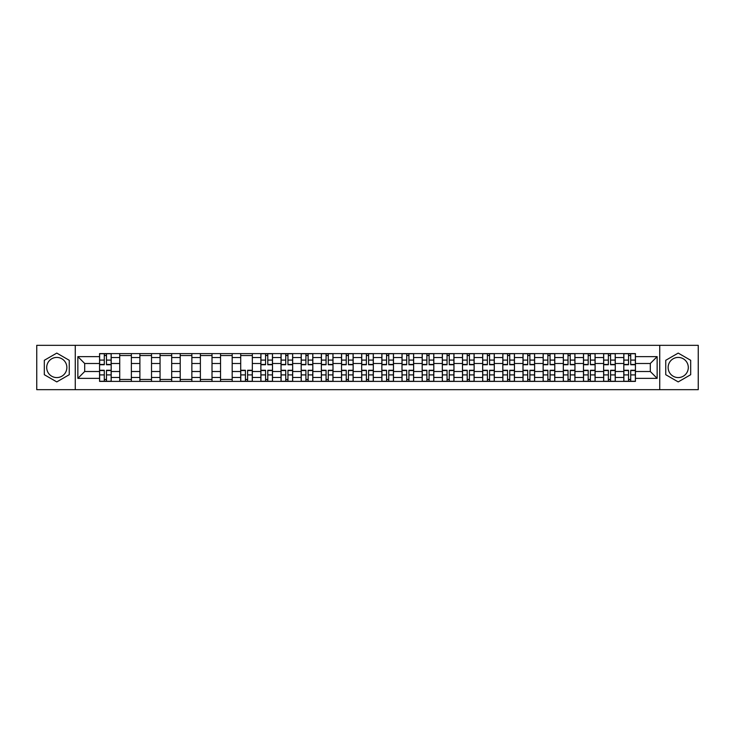 <?xml version="1.0" encoding="UTF-8"?>
<svg xmlns="http://www.w3.org/2000/svg" width="735" height="735" viewBox="0 0 735 735"><rect width="100%" height="100%" fill="white"/><g stroke="black" fill="none" stroke-linecap="round" stroke-linejoin="round"><path stroke-width="1.1" d="M56.788 377.579A10.079 10.079 0 0 1 46.7 367.5A10.079 10.079 0 0 1 56.788 357.421A10.079 10.079 0 0 1 66.867 367.5A10.079 10.079 0 0 1 56.788 377.579M678.212 377.579A10.079 10.079 0 0 1 668.133 367.5A10.079 10.079 0 0 1 678.212 357.421A10.079 10.079 0 0 1 688.3 367.5A10.079 10.079 0 0 1 678.212 377.579M659.736 389.669L698.25 389.669L698.25 345.331L36.75 345.331L36.75 389.669L659.736 389.669L659.736 345.331M119.731 381.392L119.731 357.55L111.196 357.55L111.196 381.392M111.196 357.55L111.196 353.608M119.731 357.55L119.731 353.608M131.363 353.608L131.363 381.392M139.889 381.392L139.889 353.608M151.52 353.608L151.52 381.392M160.055 381.392L160.055 353.608M171.687 353.608L171.687 381.392M180.213 381.392L180.213 353.608M191.853 353.608L191.853 381.392M200.379 381.392L200.379 353.608M212.011 353.608L212.011 381.392M220.546 381.392L220.546 353.608M232.177 353.608L232.177 381.392M240.703 381.392L240.703 353.608M252.335 353.608L252.335 381.392M260.87 381.392L260.87 353.608M272.501 353.608L272.501 381.392M281.036 381.392L281.036 353.608M292.668 353.608L292.668 381.392M301.194 381.392L301.194 353.608M312.825 353.608L312.825 381.392M321.36 381.392L321.36 353.608M332.992 353.608L332.992 381.392M341.518 381.392L341.518 353.608M353.149 353.608L353.149 381.392M361.684 381.392L361.684 353.608M373.316 353.608L373.316 381.392M381.851 381.392L381.851 353.608M393.482 353.608L393.482 381.392M402.008 381.392L402.008 353.608M413.64 353.608L413.64 381.392M422.175 381.392L422.175 353.608M433.806 353.608L433.806 381.392M442.332 381.392L442.332 353.608M453.964 353.608L453.964 381.392M462.499 381.392L462.499 353.608M474.13 353.608L474.13 381.392M482.665 381.392L482.665 353.608M494.297 353.608L494.297 381.392M502.823 381.392L502.823 353.608M514.454 353.608L514.454 381.392M522.989 381.392L522.989 353.608M534.621 353.608L534.621 381.392M543.147 381.392L543.147 353.608M554.787 353.608L554.787 381.392M563.313 381.392L563.313 353.608M574.945 353.608L574.945 381.392M583.48 381.392L583.48 353.608M595.111 353.608L595.111 381.392M603.637 381.392L603.637 353.608M615.268 353.608L615.268 381.392M623.804 381.392L623.804 353.608M623.804 371.506L615.268 371.506M603.637 371.506L595.111 371.506M583.48 371.506L574.945 371.506M563.313 371.506L554.787 371.506M543.147 371.506L534.621 371.506M522.989 371.506L514.454 371.506M502.823 371.506L494.297 371.506M482.665 371.506L474.13 371.506M462.499 371.506L453.964 371.506M442.332 371.506L433.806 371.506M422.175 371.506L413.64 371.506M402.008 371.506L393.482 371.506M381.851 371.506L373.316 371.506M361.684 371.506L353.149 371.506M341.518 371.506L332.992 371.506M321.36 371.506L312.825 371.506M301.194 371.506L292.668 371.506M281.036 371.506L272.501 371.506M260.87 371.506L252.335 371.506M240.703 371.506L232.177 371.506M220.546 371.506L212.011 371.506M200.379 371.506L191.853 371.506M180.213 371.506L171.687 371.506M160.055 371.506L151.52 371.506M139.889 371.506L131.363 371.506M119.731 371.506L111.196 371.506M623.804 363.494L615.268 363.494M603.637 363.494L595.111 363.494M583.48 363.494L574.945 363.494M563.313 363.494L554.787 363.494M543.147 363.494L534.621 363.494M522.989 363.494L514.454 363.494M502.823 363.494L494.297 363.494M482.665 363.494L474.13 363.494M462.499 363.494L453.964 363.494M442.332 363.494L433.806 363.494M422.175 363.494L413.64 363.494M402.008 363.494L393.482 363.494M381.851 363.494L373.316 363.494M361.684 363.494L353.149 363.494M341.518 363.494L332.992 363.494M321.36 363.494L312.825 363.494M301.194 363.494L292.668 363.494M281.036 363.494L272.501 363.494M260.87 363.494L252.335 363.494M240.703 363.494L232.177 363.494M220.546 363.494L212.011 363.494M200.379 363.494L191.853 363.494M180.213 363.494L171.687 363.494M160.055 363.494L151.52 363.494M139.889 363.494L131.363 363.494M119.731 363.494L111.196 363.494M84.7 371.506L99.565 371.506L99.565 363.494L84.7 363.494L84.7 371.506L77.855 378.36L77.855 356.64L99.565 356.64L99.565 363.494M635.435 363.494L635.435 371.506L650.3 371.506L650.3 363.494L635.435 363.494L635.435 353.608L99.565 353.608L99.565 356.64M635.435 356.64L657.145 356.64L657.145 378.36L635.435 378.36L635.435 371.506M99.565 371.506L99.565 381.392L635.435 381.392L635.435 378.36M99.565 378.36L77.855 378.36M75.264 389.669L75.264 345.331M69.255 360.297L56.788 353.094L44.311 360.297L44.311 374.703L56.788 381.906L69.255 374.703L69.255 360.297M690.689 360.297L678.212 353.094L665.745 360.297L665.745 374.703L678.212 381.906L690.689 374.703L690.689 360.297M106.483 379.453L104.287 379.453M104.287 355.547L106.483 355.547M131.363 379.453L119.731 379.453M119.731 355.547L131.363 355.547M151.52 379.453L139.889 379.453M139.889 355.547L151.52 355.547M171.687 379.453L160.055 379.453M160.055 355.547L171.687 355.547M191.853 379.453L180.213 379.453M180.213 355.547L191.853 355.547M212.011 379.453L200.379 379.453M200.379 355.547L212.011 355.547M232.177 379.453L220.546 379.453M220.546 355.547L232.177 355.547M247.621 379.453L245.426 379.453M240.703 355.547L252.335 355.547M267.788 379.453L265.583 379.453M265.583 355.547L267.788 355.547M287.945 379.453L285.75 379.453M285.75 355.547L287.945 355.547M308.112 379.453L305.916 379.453M305.916 355.547L308.112 355.547M328.269 379.453L326.074 379.453M326.074 355.547L328.269 355.547M348.436 379.453L346.24 379.453M346.24 355.547L348.436 355.547M368.602 379.453L366.397 379.453M366.397 355.547L368.602 355.547M388.76 379.453L386.564 379.453M386.564 355.547L388.76 355.547M408.926 379.453L406.731 379.453M406.731 355.547L408.926 355.547M429.084 379.453L426.888 379.453M426.888 355.547L429.084 355.547M449.25 379.453L447.055 379.453M447.055 355.547L449.25 355.547M469.417 379.453L467.212 379.453M467.212 355.547L469.417 355.547M489.574 379.453L487.378 379.453M487.378 355.547L489.574 355.547M509.741 379.453L507.545 379.453M507.545 355.547L509.741 355.547M529.898 379.453L527.702 379.453M527.702 355.547L529.898 355.547M550.065 379.453L547.869 379.453M547.869 355.547L550.065 355.547M570.231 379.453L568.026 379.453M568.026 355.547L570.231 355.547M590.389 379.453L588.193 379.453M588.193 355.547L590.389 355.547M610.555 379.453L608.359 379.453M608.359 355.547L610.555 355.547M630.713 379.453L628.517 379.453M628.517 355.547L630.713 355.547M77.855 356.64L84.7 363.494M650.3 371.506L657.145 378.36M650.3 363.494L657.145 356.64M106.483 364.725L106.483 353.737L111.132 353.737L111.132 364.725L106.483 364.725M104.287 355.418L106.483 355.418M108.357 353.737L99.629 353.737L99.629 364.725L104.287 364.725L104.287 353.737L102.413 353.737M104.287 370.275L104.287 381.263L99.629 381.263L99.629 370.275L104.287 370.275M106.483 379.582L104.287 379.582M102.413 381.263L111.132 381.263L111.132 370.275L106.483 370.275L106.483 381.263L108.357 381.263M267.788 364.725L267.788 353.737L272.437 353.737L272.437 364.725L267.788 364.725M265.583 355.418L267.788 355.418M269.662 353.737L260.934 353.737L260.934 364.725L265.583 364.725L265.583 353.737L263.709 353.737M287.945 364.725L287.945 353.737L292.603 353.737L292.603 364.725L287.945 364.725M285.75 355.418L287.945 355.418M289.82 353.737L281.101 353.737L281.101 364.725L285.75 364.725L285.75 353.737L283.875 353.737M308.112 364.725L308.112 353.737L312.761 353.737L312.761 364.725L308.112 364.725M305.916 355.418L308.112 355.418M309.986 353.737L301.258 353.737L301.258 364.725L305.916 364.725L305.916 353.737L304.042 353.737M328.269 364.725L328.269 353.737L332.927 353.737L332.927 364.725L328.269 364.725M326.074 355.418L328.269 355.418M330.144 353.737L321.425 353.737L321.425 364.725L326.074 364.725L326.074 353.737L324.199 353.737M348.436 364.725L348.436 353.737L353.085 353.737L353.085 364.725L348.436 364.725M346.24 355.418L348.436 355.418M350.31 353.737L341.582 353.737L341.582 364.725L346.24 364.725L346.24 353.737L344.366 353.737M368.602 364.725L368.602 353.737L373.251 353.737L373.251 364.725L368.602 364.725M366.397 355.418L368.602 355.418M370.477 353.737L361.749 353.737L361.749 364.725L366.397 364.725L366.397 353.737L364.523 353.737M388.76 364.725L388.76 353.737L393.418 353.737L393.418 364.725L388.76 364.725M386.564 355.418L388.76 355.418M390.634 353.737L381.915 353.737L381.915 364.725L386.564 364.725L386.564 353.737L384.69 353.737M408.926 364.725L408.926 353.737L413.575 353.737L413.575 364.725L408.926 364.725M406.731 355.418L408.926 355.418M410.801 353.737L402.073 353.737L402.073 364.725L406.731 364.725L406.731 353.737L404.856 353.737M429.084 364.725L429.084 353.737L433.742 353.737L433.742 364.725L429.084 364.725M426.888 355.418L429.084 355.418M430.958 353.737L422.239 353.737L422.239 364.725L426.888 364.725L426.888 353.737L425.014 353.737M449.25 364.725L449.25 353.737L453.899 353.737L453.899 364.725L449.25 364.725M447.055 355.418L449.25 355.418M451.125 353.737L442.396 353.737L442.396 364.725L447.055 364.725L447.055 353.737L445.18 353.737M469.417 364.725L469.417 353.737L474.066 353.737L474.066 364.725L469.417 364.725M467.212 355.418L469.417 355.418M471.291 353.737L462.563 353.737L462.563 364.725L467.212 364.725L467.212 353.737L465.338 353.737M489.574 364.725L489.574 353.737L494.232 353.737L494.232 364.725L489.574 364.725M487.378 355.418L489.574 355.418M491.449 353.737L482.73 353.737L482.73 364.725L487.378 364.725L487.378 353.737L485.504 353.737M509.741 364.725L509.741 353.737L514.39 353.737L514.39 364.725L509.741 364.725M507.545 355.418L509.741 355.418M511.615 353.737L502.887 353.737L502.887 364.725L507.545 364.725L507.545 353.737L505.671 353.737M529.898 364.725L529.898 353.737L534.556 353.737L534.556 364.725L529.898 364.725M527.702 355.418L529.898 355.418M531.772 353.737L523.054 353.737L523.054 364.725L527.702 364.725L527.702 353.737L525.828 353.737M245.426 370.275L245.426 381.263L240.768 381.263L240.768 370.275L245.426 370.275M247.621 379.582L245.426 379.582M243.551 381.263L252.27 381.263L252.27 370.275L247.621 370.275L247.621 381.263L249.496 381.263M265.583 370.275L265.583 381.263L260.934 381.263L260.934 370.275L265.583 370.275M267.788 379.582L265.583 379.582M263.709 381.263L272.437 381.263L272.437 370.275L267.788 370.275L267.788 381.263L269.662 381.263M285.75 370.275L285.75 381.263L281.101 381.263L281.101 370.275L285.75 370.275M287.945 379.582L285.75 379.582M283.875 381.263L292.603 381.263L292.603 370.275L287.945 370.275L287.945 381.263L289.82 381.263M305.916 370.275L305.916 381.263L301.258 381.263L301.258 370.275L305.916 370.275M308.112 379.582L305.916 379.582M304.042 381.263L312.761 381.263L312.761 370.275L308.112 370.275L308.112 381.263L309.986 381.263M326.074 370.275L326.074 381.263L321.425 381.263L321.425 370.275L326.074 370.275M328.269 379.582L326.074 379.582M324.199 381.263L332.927 381.263L332.927 370.275L328.269 370.275L328.269 381.263L330.144 381.263M346.24 370.275L346.24 381.263L341.582 381.263L341.582 370.275L346.24 370.275M348.436 379.582L346.24 379.582M344.366 381.263L353.085 381.263L353.085 370.275L348.436 370.275L348.436 381.263L350.31 381.263M366.397 370.275L366.397 381.263L361.749 381.263L361.749 370.275L366.397 370.275M368.602 379.582L366.397 379.582M364.523 381.263L373.251 381.263L373.251 370.275L368.602 370.275L368.602 381.263L370.477 381.263M386.564 370.275L386.564 381.263L381.915 381.263L381.915 370.275L386.564 370.275M388.76 379.582L386.564 379.582M384.69 381.263L393.418 381.263L393.418 370.275L388.76 370.275L388.76 381.263L390.634 381.263M406.731 370.275L406.731 381.263L402.073 381.263L402.073 370.275L406.731 370.275M408.926 379.582L406.731 379.582M404.856 381.263L413.575 381.263L413.575 370.275L408.926 370.275L408.926 381.263L410.801 381.263M426.888 370.275L426.888 381.263L422.239 381.263L422.239 370.275L426.888 370.275M429.084 379.582L426.888 379.582M425.014 381.263L433.742 381.263L433.742 370.275L429.084 370.275L429.084 381.263L430.958 381.263M447.055 370.275L447.055 381.263L442.396 381.263L442.396 370.275L447.055 370.275M449.25 379.582L447.055 379.582M445.18 381.263L453.899 381.263L453.899 370.275L449.25 370.275L449.25 381.263L451.125 381.263M467.212 370.275L467.212 381.263L462.563 381.263L462.563 370.275L467.212 370.275M469.417 379.582L467.212 379.582M465.338 381.263L474.066 381.263L474.066 370.275L469.417 370.275L469.417 381.263L471.291 381.263M487.378 370.275L487.378 381.263L482.73 381.263L482.73 370.275L487.378 370.275M489.574 379.582L487.378 379.582M485.504 381.263L494.232 381.263L494.232 370.275L489.574 370.275L489.574 381.263L491.449 381.263M507.545 370.275L507.545 381.263L502.887 381.263L502.887 370.275L507.545 370.275M509.741 379.582L507.545 379.582M505.671 381.263L514.39 381.263L514.39 370.275L509.741 370.275L509.741 381.263L511.615 381.263M527.702 370.275L527.702 381.263L523.054 381.263L523.054 370.275L527.702 370.275M529.898 379.582L527.702 379.582M525.828 381.263L534.556 381.263L534.556 370.275L529.898 370.275L529.898 381.263L531.772 381.263M550.065 364.725L550.065 353.737L554.714 353.737L554.714 364.725L550.065 364.725M547.869 355.418L550.065 355.418M551.939 353.737L543.211 353.737L543.211 364.725L547.869 364.725L547.869 353.737L545.995 353.737M547.869 370.275L547.869 381.263L543.211 381.263L543.211 370.275L547.869 370.275M550.065 379.582L547.869 379.582M545.995 381.263L554.714 381.263L554.714 370.275L550.065 370.275L550.065 381.263L551.939 381.263M570.231 364.725L570.231 353.737L574.88 353.737L574.88 364.725L570.231 364.725M568.026 355.418L570.231 355.418M572.106 353.737L563.378 353.737L563.378 364.725L568.026 364.725L568.026 353.737L566.161 353.737M568.026 370.275L568.026 381.263L563.378 381.263L563.378 370.275L568.026 370.275M570.231 379.582L568.026 379.582M566.161 381.263L574.88 381.263L574.88 370.275L570.231 370.275L570.231 381.263L572.106 381.263M590.389 364.725L590.389 353.737L595.047 353.737L595.047 364.725L590.389 364.725M588.193 355.418L590.389 355.418M592.263 353.737L583.544 353.737L583.544 364.725L588.193 364.725L588.193 353.737L586.319 353.737M588.193 370.275L588.193 381.263L583.544 381.263L583.544 370.275L588.193 370.275M590.389 379.582L588.193 379.582M586.319 381.263L595.047 381.263L595.047 370.275L590.389 370.275L590.389 381.263L592.263 381.263M610.555 364.725L610.555 353.737L615.204 353.737L615.204 364.725L610.555 364.725M608.359 355.418L610.555 355.418M612.43 353.737L603.701 353.737L603.701 364.725L608.359 364.725L608.359 353.737L606.485 353.737M608.359 370.275L608.359 381.263L603.701 381.263L603.701 370.275L608.359 370.275M610.555 379.582L608.359 379.582M606.485 381.263L615.204 381.263L615.204 370.275L610.555 370.275L610.555 381.263L612.43 381.263M630.713 364.725L630.713 353.737L635.371 353.737L635.371 364.725L630.713 364.725M628.517 355.418L630.713 355.418M632.587 353.737L623.868 353.737L623.868 364.725L628.517 364.725L628.517 353.737L626.643 353.737M628.517 370.275L628.517 381.263L623.868 381.263L623.868 370.275L628.517 370.275M630.713 379.582L628.517 379.582M626.643 381.263L635.371 381.263L635.371 370.275L630.713 370.275L630.713 381.263L632.587 381.263M603.637 357.55L595.111 357.55M583.48 357.55L574.945 357.55M563.313 357.55L554.787 357.55M543.147 357.55L534.621 357.55M522.989 357.55L514.454 357.55M502.823 357.55L494.297 357.55M482.665 357.55L474.13 357.55M462.499 357.55L453.964 357.55M442.332 357.55L433.806 357.55M422.175 357.55L413.64 357.55M402.008 357.55L393.482 357.55M381.851 357.55L373.316 357.55M361.684 357.55L353.149 357.55M341.518 357.55L332.992 357.55M321.36 357.55L312.825 357.55M301.194 357.55L292.668 357.55M281.036 357.55L272.501 357.55M260.87 357.55L252.335 357.55M240.703 357.55L232.177 357.55M220.546 357.55L212.011 357.55M200.379 357.55L191.853 357.55M180.213 357.55L171.687 357.55M160.055 357.55L151.52 357.55M139.889 357.55L131.363 357.55M623.804 357.55L615.268 357.55M603.637 377.45L595.111 377.45M583.48 377.45L574.945 377.45M563.313 377.45L554.787 377.45M543.147 377.45L534.621 377.45M522.989 377.45L514.454 377.45M502.823 377.45L494.297 377.45M482.665 377.45L474.13 377.45M462.499 377.45L453.964 377.45M442.332 377.45L433.806 377.45M422.175 377.45L413.64 377.45M402.008 377.45L393.482 377.45M381.851 377.45L373.316 377.45M361.684 377.45L353.149 377.45M341.518 377.45L332.992 377.45M321.36 377.45L312.825 377.45M301.194 377.45L292.668 377.45M281.036 377.45L272.501 377.45M260.87 377.45L252.335 377.45M240.703 377.45L232.177 377.45M220.546 377.45L212.011 377.45M200.379 377.45L191.853 377.45M180.213 377.45L171.687 377.45M160.055 377.45L151.52 377.45M139.889 377.45L131.363 377.45M119.731 377.45L111.196 377.45M623.804 377.45L615.268 377.45M106.483 364.45L111.132 364.45M106.483 360.086L111.132 360.086M99.629 364.45L104.287 364.45M99.629 360.086L104.287 360.086M104.287 370.55L99.629 370.55M104.287 374.914L99.629 374.914M111.132 370.55L106.483 370.55M111.132 374.914L106.483 374.914M267.788 364.45L272.437 364.45M267.788 360.086L272.437 360.086M260.934 364.45L265.583 364.45M260.934 360.086L265.583 360.086M287.945 364.45L292.603 364.45M287.945 360.086L292.603 360.086M281.101 364.45L285.75 364.45M281.101 360.086L285.75 360.086M308.112 364.45L312.761 364.45M308.112 360.086L312.761 360.086M301.258 364.45L305.916 364.45M301.258 360.086L305.916 360.086M328.269 364.45L332.927 364.45M328.269 360.086L332.927 360.086M321.425 364.45L326.074 364.45M321.425 360.086L326.074 360.086M348.436 364.45L353.085 364.45M348.436 360.086L353.085 360.086M341.582 364.45L346.24 364.45M341.582 360.086L346.24 360.086M368.602 364.45L373.251 364.45M368.602 360.086L373.251 360.086M361.749 364.45L366.397 364.45M361.749 360.086L366.397 360.086M388.76 364.45L393.418 364.45M388.76 360.086L393.418 360.086M381.915 364.45L386.564 364.45M381.915 360.086L386.564 360.086M408.926 364.45L413.575 364.45M408.926 360.086L413.575 360.086M402.073 364.45L406.731 364.45M402.073 360.086L406.731 360.086M429.084 364.45L433.742 364.45M429.084 360.086L433.742 360.086M422.239 364.45L426.888 364.45M422.239 360.086L426.888 360.086M449.25 364.45L453.899 364.45M449.25 360.086L453.899 360.086M442.396 364.45L447.055 364.45M442.396 360.086L447.055 360.086M469.417 364.45L474.066 364.45M469.417 360.086L474.066 360.086M462.563 364.45L467.212 364.45M462.563 360.086L467.212 360.086M489.574 364.45L494.232 364.45M489.574 360.086L494.232 360.086M482.73 364.45L487.378 364.45M482.73 360.086L487.378 360.086M509.741 364.45L514.39 364.45M509.741 360.086L514.39 360.086M502.887 364.45L507.545 364.45M502.887 360.086L507.545 360.086M529.898 364.45L534.556 364.45M529.898 360.086L534.556 360.086M523.054 364.45L527.702 364.45M523.054 360.086L527.702 360.086M245.426 370.55L240.768 370.55M245.426 374.914L240.768 374.914M252.27 370.55L247.621 370.55M252.27 374.914L247.621 374.914M265.583 370.55L260.934 370.55M265.583 374.914L260.934 374.914M272.437 370.55L267.788 370.55M272.437 374.914L267.788 374.914M285.75 370.55L281.101 370.55M285.75 374.914L281.101 374.914M292.603 370.55L287.945 370.55M292.603 374.914L287.945 374.914M305.916 370.55L301.258 370.55M305.916 374.914L301.258 374.914M312.761 370.55L308.112 370.55M312.761 374.914L308.112 374.914M326.074 370.55L321.425 370.55M326.074 374.914L321.425 374.914M332.927 370.55L328.269 370.55M332.927 374.914L328.269 374.914M346.24 370.55L341.582 370.55M346.24 374.914L341.582 374.914M353.085 370.55L348.436 370.55M353.085 374.914L348.436 374.914M366.397 370.55L361.749 370.55M366.397 374.914L361.749 374.914M373.251 370.55L368.602 370.55M373.251 374.914L368.602 374.914M386.564 370.55L381.915 370.55M386.564 374.914L381.915 374.914M393.418 370.55L388.76 370.55M393.418 374.914L388.76 374.914M406.731 370.55L402.073 370.55M406.731 374.914L402.073 374.914M413.575 370.55L408.926 370.55M413.575 374.914L408.926 374.914M426.888 370.55L422.239 370.55M426.888 374.914L422.239 374.914M433.742 370.55L429.084 370.55M433.742 374.914L429.084 374.914M447.055 370.55L442.396 370.55M447.055 374.914L442.396 374.914M453.899 370.55L449.25 370.55M453.899 374.914L449.25 374.914M467.212 370.55L462.563 370.55M467.212 374.914L462.563 374.914M474.066 370.55L469.417 370.55M474.066 374.914L469.417 374.914M487.378 370.55L482.73 370.55M487.378 374.914L482.73 374.914M494.232 370.55L489.574 370.55M494.232 374.914L489.574 374.914M507.545 370.55L502.887 370.55M507.545 374.914L502.887 374.914M514.39 370.55L509.741 370.55M514.39 374.914L509.741 374.914M527.702 370.55L523.054 370.55M527.702 374.914L523.054 374.914M534.556 370.55L529.898 370.55M534.556 374.914L529.898 374.914M550.065 364.45L554.714 364.45M550.065 360.086L554.714 360.086M543.211 364.45L547.869 364.45M543.211 360.086L547.869 360.086M547.869 370.55L543.211 370.55M547.869 374.914L543.211 374.914M554.714 370.55L550.065 370.55M554.714 374.914L550.065 374.914M570.231 364.45L574.88 364.45M570.231 360.086L574.88 360.086M563.378 364.45L568.026 364.45M563.378 360.086L568.026 360.086M568.026 370.55L563.378 370.55M568.026 374.914L563.378 374.914M574.88 370.55L570.231 370.55M574.88 374.914L570.231 374.914M590.389 364.45L595.047 364.45M590.389 360.086L595.047 360.086M583.544 364.45L588.193 364.45M583.544 360.086L588.193 360.086M588.193 370.55L583.544 370.55M588.193 374.914L583.544 374.914M595.047 370.55L590.389 370.55M595.047 374.914L590.389 374.914M610.555 364.45L615.204 364.45M610.555 360.086L615.204 360.086M603.701 364.45L608.359 364.45M603.701 360.086L608.359 360.086M608.359 370.55L603.701 370.55M608.359 374.914L603.701 374.914M615.204 370.55L610.555 370.55M615.204 374.914L610.555 374.914M630.713 364.45L635.371 364.45M630.713 360.086L635.371 360.086M623.868 364.45L628.517 364.45M623.868 360.086L628.517 360.086M628.517 370.55L623.868 370.55M628.517 374.914L623.868 374.914M635.371 370.55L630.713 370.55M635.371 374.914L630.713 374.914"/></g></svg>
